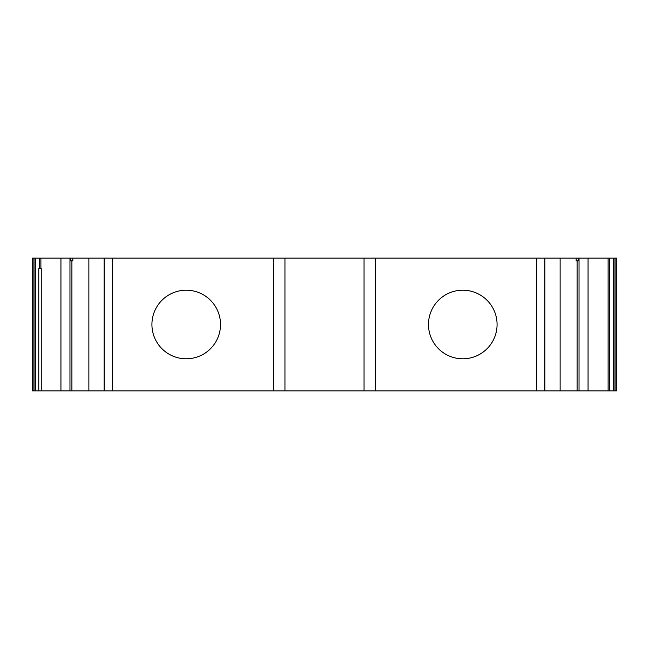 <?xml version="1.0" encoding="UTF-8"?>
<svg xmlns="http://www.w3.org/2000/svg" width="649" height="649" viewBox="0 0 649 649"><rect width="100%" height="100%" fill="white"/><g stroke="black" fill="none" stroke-linecap="round" stroke-linejoin="round"><path stroke-width="0.97" d="M186.222 290.208A34.292 34.292 0 0 0 151.923 324.5A34.292 34.292 0 0 0 186.222 358.792A34.292 34.292 0 0 0 220.514 324.5A34.292 34.292 0 0 0 186.222 290.208M616.55 390.876L616.55 258.124L616.55 390.876L616.55 258.124L616.55 390.876L544.722 390.876L544.868 258.124L273.61 258.124L273.61 274.722M284.952 258.124L284.952 390.876L273.61 390.876L273.61 258.124L112.204 258.124L112.204 390.876L104.132 390.876L104.132 258.124L72.834 258.124L72.834 260.89L70.798 260.89L70.798 258.124L72.834 258.124M577.091 390.876L577.091 260.89M462.778 290.208A34.292 34.292 0 0 0 428.486 324.5A34.292 34.292 0 0 0 462.778 358.792A34.292 34.292 0 0 0 497.077 324.5A34.292 34.292 0 0 0 462.778 290.208M578.202 258.124L578.202 260.89L576.166 260.89L576.166 258.124L579.038 258.124L579.038 390.876M32.45 269.189L32.45 379.811M70.798 258.124L32.45 258.124L32.45 390.876L32.896 390.876L32.896 258.124M364.048 258.124L364.048 390.876L364.048 258.124M375.39 258.124L375.39 390.876L284.952 390.876M112.204 390.876L273.61 390.876M104.132 390.876L32.896 390.876M375.39 390.876L544.868 390.876L544.868 258.124L576.166 258.124M616.55 258.124L579.038 258.124M112.204 258.124L104.132 258.124M616.55 379.811L616.55 269.189M88.872 390.876L88.872 258.124M69.962 390.876L69.962 258.124M60.941 390.876L60.941 258.124M38.762 390.876L38.762 268.637L41.26 268.637L41.26 390.876M588.059 390.876L588.059 258.124M560.128 390.876L560.128 258.124M536.796 258.124L536.796 390.876M39.378 268.637L39.378 258.124M40.887 268.637L40.887 258.124M104.278 390.876L104.278 258.124M35.549 390.876L35.549 258.124M34.032 390.876L34.032 258.124M616.104 390.876L616.104 258.124M614.968 390.876L614.968 258.124M613.451 390.876L613.451 258.124M609.622 390.876L609.622 258.124M608.113 390.876L608.113 258.124M71.909 390.876L71.909 260.89"/></g></svg>
